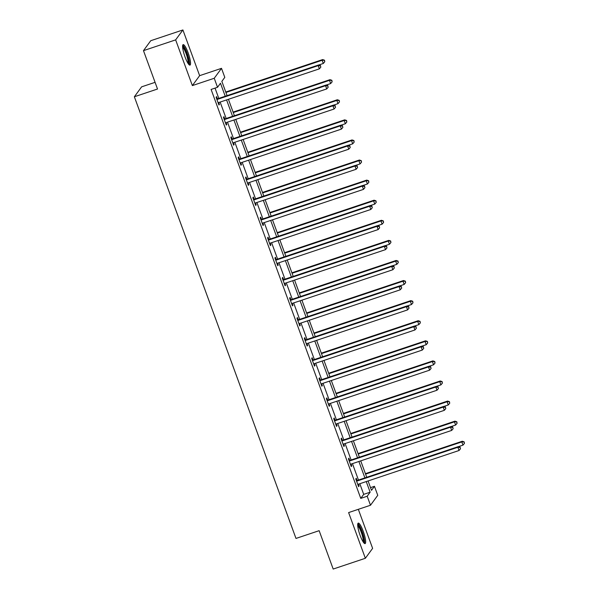 <?xml version="1.0" encoding="UTF-8"?>
<svg xmlns="http://www.w3.org/2000/svg" width="599" height="599" viewBox="0 0 599 599"><rect width="100%" height="100%" fill="white"/><g stroke="black" fill="none" stroke-linecap="round" stroke-linejoin="round"><path stroke-width="0.9" d="M363.211 531.268A10.797 2.134 71.5 0 0 358.247 523.122A10.797 2.134 71.5 0 0 360.149 535.454A10.797 2.134 71.5 0 0 365.105 543.6A10.797 2.134 71.5 0 0 363.211 531.268M188.108 52.779A10.797 2.134 71.5 0 0 183.152 44.633A10.797 2.134 71.5 0 0 185.046 56.965A10.797 2.134 71.5 0 0 190.003 65.111A10.797 2.134 71.5 0 0 188.108 52.779M370.519 487.623L374.457 486.306L377.752 495.321L370.489 505.249L367.194 496.234L370.137 492.213L366.244 481.574M155.074 82.34L141.626 86.84L134.363 96.768L295.988 538.434L319.147 530.677L333.186 569.05L365.353 558.283L372.615 548.355L358.329 509.322M134.363 96.768L157.522 89.019L143.475 50.645L150.746 40.717L182.905 29.95L175.642 39.878L192.369 85.59L214.24 78.267L221.503 68.338L224.797 77.353L221.855 81.374L227.073 95.63M192.369 85.59L199.632 75.661L182.905 29.95M199.632 75.661L221.503 68.338M143.475 50.645L175.642 39.878M225.231 96.244L220.477 83.254L217.534 87.282L211.103 89.438L360.763 498.39L363.705 494.362L359.812 483.722M358.464 480.054L352.459 463.633M351.119 459.965L345.106 443.552M343.766 439.876L337.761 423.463M336.413 419.794L330.408 403.374M329.061 399.705L323.056 383.285M321.715 379.616L315.703 363.204M314.363 359.527L308.358 343.115M307.01 339.446L301.005 323.026M299.657 319.357L293.652 302.937M292.312 299.268L286.3 282.855M284.959 279.179L278.954 262.766M277.607 259.097L271.602 242.677M270.254 239.008L264.249 222.588M262.909 218.92L256.896 202.499M255.556 198.831L249.551 182.418M248.203 178.749L242.198 162.329M240.85 158.66L234.845 142.24M233.505 138.571L227.493 122.151M226.152 118.482L220.147 102.07M218.8 98.393L215.041 88.12M217.362 98.685L216.598 96.604L216.112 97.278L218.934 105.005L219.429 104.331L218.77 102.526A1.385 1.34 -143.8 0 0 218.336 102.781L218.171 102.916M224.715 118.774L223.951 116.693L223.457 117.359L226.287 125.086L226.774 124.42L226.115 122.615A1.385 1.34 -143.8 0 0 225.681 122.862L225.524 123.005M232.06 138.863L231.304 136.782L230.81 137.448L233.64 145.175L234.127 144.501L233.468 142.704M239.413 158.952L238.649 156.863L238.162 157.537L240.985 165.264L241.479 164.59L240.82 162.793A1.385 1.34 -143.8 0 0 240.386 163.04L240.229 163.175M246.766 179.041L246.002 176.952L245.515 177.626L248.338 185.353L248.832 184.679L248.173 182.875A1.385 1.34 -143.8 0 0 247.739 183.129L247.574 183.264M254.118 199.123L253.355 197.041L252.86 197.715L255.691 205.435L256.177 204.768L255.518 202.964M261.464 219.212L260.707 217.13L260.213 217.796L263.043 225.524L263.53 224.857L262.871 223.053A1.385 1.34 -143.8 0 0 262.437 223.3L262.28 223.442M268.816 239.301L268.053 237.211L267.566 237.885L270.389 245.612L270.883 244.939L270.224 243.142M276.169 259.389L275.405 257.3L274.919 257.974L277.741 265.701L278.236 265.028L277.577 263.223M283.522 279.471L282.758 277.389L282.264 278.063L285.094 285.783L285.581 285.117L284.922 283.312A1.385 1.34 -143.8 0 0 284.495 283.559L284.33 283.701M290.867 299.56L290.111 297.478L289.617 298.145L292.447 305.872L292.933 305.205L292.275 303.401A1.385 1.34 -143.8 0 0 291.84 303.648L291.683 303.79M298.22 319.649L297.456 317.567L296.969 318.234L299.792 325.961L300.286 325.287L299.627 323.49M305.572 339.738L304.809 337.649L304.322 338.323L307.145 346.05L307.639 345.376L306.98 343.571A1.385 1.34 -143.8 0 0 306.546 343.826L306.381 343.961M312.925 359.819L312.161 357.738L311.667 358.412L314.497 366.131L314.984 365.465L314.325 363.66A1.385 1.34 -143.8 0 0 313.898 363.915L313.734 364.05M320.27 379.908L319.514 377.827L319.02 378.493L321.85 386.22L322.337 385.554L321.678 383.749M327.623 399.997L326.859 397.916L326.373 398.582L329.195 406.309L329.69 405.635L329.031 403.838A1.385 1.34 -143.8 0 0 328.596 404.085L328.439 404.228M334.976 420.086L334.212 417.997L333.725 418.671L336.548 426.398L337.042 425.724L336.383 423.92A1.385 1.34 -143.8 0 0 335.949 424.174L335.784 424.309M342.329 440.168L341.565 438.086L341.071 438.76L343.901 446.487L344.388 445.813L343.729 444.009M349.674 460.257L348.918 458.175L348.423 458.841L351.254 466.569L351.74 465.902L351.081 464.098M357.026 480.346L356.263 478.264L355.776 478.93L358.599 486.658L359.093 485.984L358.434 484.187M370.489 505.249L348.618 512.572L365.353 558.283M360.763 498.39L367.194 496.234M217.534 87.282L214.24 78.267M368.078 480.952L371.515 490.334L374.457 486.306M228.414 99.299L234.419 115.712M235.766 119.388L241.771 135.801M243.112 139.47L249.124 155.89M250.464 159.559L256.477 175.979M257.817 179.648L263.822 196.068M265.17 199.737L271.175 216.149M272.515 219.826L278.528 236.238M279.868 239.907L285.88 256.327M287.221 259.996L293.225 276.416M294.573 280.085L300.578 296.498M301.918 300.174L307.931 316.586M309.271 320.255L315.284 336.675M316.624 340.344L322.629 356.764M323.977 360.433L329.982 376.846M331.322 380.522L337.334 396.935M338.675 400.604L344.687 417.024M346.027 420.693L352.032 437.113M353.38 440.782L359.385 457.194M360.725 460.871L366.738 477.283M364.903 477.897L358.891 461.485M357.551 457.816L351.538 441.396M350.198 437.727L344.193 421.307M342.845 417.638L336.84 401.225M335.5 397.549L329.487 381.136M328.147 377.467L322.135 361.047M320.794 357.378L314.789 340.958M313.442 337.289L307.437 320.869M306.096 317.2L300.084 300.788M298.744 297.111L292.731 280.699M291.391 277.03L285.386 260.61M284.038 256.941L278.033 240.521M276.686 236.852L270.681 220.439M269.34 216.763L263.328 200.351M261.988 196.682L255.983 180.262M254.635 176.593L248.63 160.173M247.282 156.504L241.277 140.091M239.937 136.415L233.924 120.002M232.584 116.333L226.579 99.913M363.705 494.362L370.137 492.213M218.77 104.548L219.429 104.331M226.123 124.637L226.774 124.42M233.475 144.726L234.127 144.501M240.82 164.815L241.479 164.59M248.173 184.896L248.832 184.679M255.526 204.985L256.177 204.768M262.879 225.074L263.53 224.857M270.224 245.163L270.883 244.939M277.577 265.245L278.236 265.028M284.929 285.334L285.581 285.117M292.282 305.423L292.933 305.205M299.627 325.512L300.286 325.287M306.98 345.593L307.639 345.376M314.333 365.682L314.984 365.465M321.685 385.771L322.337 385.554M329.031 405.86L329.69 405.635M336.383 425.941L337.042 425.724M343.736 446.03L344.388 445.813M351.089 466.119L351.74 465.902M358.434 486.208L359.093 485.984M216.868 99.359L217.085 99.374A1.385 1.34 -143.8 0 0 217.602 99.307L318.204 65.62L319.379 68.84L218.777 102.526M216.606 98.648L217.579 98.7A1.385 1.34 -143.8 0 0 218.096 98.633L318.69 64.954L318.204 65.62L320.375 65.83L320.847 67.118L320.375 65.83M320.57 65.561L318.69 64.954M319.379 68.84L320.847 67.118M318.795 64.984L323.303 63.479L322.127 60.259L322.621 59.586L225.748 92.021M324.299 60.462L324.77 61.749L324.501 60.192L322.127 60.259L225.913 92.471M324.77 61.749L323.303 63.479M322.621 59.586L324.501 60.192M182.598 46.355A9.344 1.849 -108.5 0 1 186.252 51.814A9.344 1.849 -108.5 0 1 188.962 61.839A9.344 1.849 -108.5 0 1 188.528 64.071M187.966 63.254A8.648 1.715 71.5 0 0 188.064 61.562A8.648 1.715 71.5 0 0 185.922 53.206A8.648 1.715 71.5 0 0 182.635 47.343M189.336 64.917A10.73 2.126 71.5 0 0 189.471 62.82A10.73 2.126 71.5 0 0 186.813 52.45A10.73 2.126 71.5 0 0 182.732 45.187M357.693 524.844A9.344 1.849 -108.5 0 1 361.976 531.897A9.344 1.849 -108.5 0 1 363.63 542.559M363.061 541.743A8.648 1.715 71.5 0 0 361.234 532.241A8.648 1.715 71.5 0 0 357.738 525.832M364.439 543.405A10.73 2.126 71.5 0 0 362.17 531.627A10.73 2.126 71.5 0 0 357.835 523.676M224.221 119.448L224.438 119.463A1.385 1.34 -143.8 0 0 224.954 119.388L325.549 85.709L326.732 88.929L226.13 122.608M223.959 118.729L224.932 118.789A1.385 1.34 -143.8 0 0 225.441 118.722L326.043 85.043L325.549 85.709L327.728 85.919L328.2 87.207L327.728 85.919M327.923 85.65L326.043 85.043M326.732 88.929L328.2 87.207M231.573 139.537L231.791 139.545A1.385 1.34 -143.8 0 0 232.307 139.477L332.902 105.798L334.085 109.018L233.483 142.697A1.385 1.34 -143.8 0 0 233.033 142.951L232.876 143.094M231.311 138.818L232.277 138.878A1.385 1.34 -143.8 0 0 232.794 138.811L333.396 105.125L332.902 105.798L335.073 106.001L335.545 107.288L335.073 106.001M335.275 105.738L333.396 105.125M334.085 109.018L335.545 107.288M326.148 85.073L330.655 83.561L329.48 80.348L329.967 79.674L233.101 112.103M331.651 80.551L332.123 81.838L331.846 80.281L329.48 80.348L233.266 112.56M332.123 81.838L330.655 83.561M329.967 79.674L331.846 80.281M333.501 105.162L338.008 103.649L336.833 100.43L337.319 99.763L240.454 132.192M339.004 100.639L339.476 101.927L339.199 100.37L336.833 100.43L240.618 132.641M339.476 101.927L338.008 103.649M337.319 99.763L339.199 100.37M238.926 159.619L239.143 159.633A1.385 1.34 -143.8 0 0 239.652 159.566L340.254 125.887L341.43 129.107L240.835 162.786M238.664 158.907L239.63 158.96A1.385 1.34 -143.8 0 0 240.147 158.892L340.749 125.213L340.254 125.887L342.426 126.09L342.898 127.377L342.426 126.09M342.621 125.82L340.749 125.213M341.43 129.107L342.898 127.377M246.271 179.707L246.488 179.722A1.385 1.34 -143.8 0 0 247.005 179.655L347.607 145.976L348.783 149.188L248.181 182.875M246.009 178.996L246.983 179.049A1.385 1.34 -143.8 0 0 247.499 178.981L348.094 145.302L347.607 145.976L349.779 146.178L350.25 147.466L349.779 146.178M349.973 145.909L348.094 145.302M348.783 149.188L350.25 147.466M253.624 199.796L253.841 199.811A1.385 1.34 -143.8 0 0 254.358 199.744L354.952 166.058L356.135 169.277L255.533 202.956A1.385 1.34 -143.8 0 0 255.092 203.211L254.927 203.353M253.362 199.078L254.335 199.138A1.385 1.34 -143.8 0 0 254.845 199.07L355.447 165.391L354.952 166.058L357.131 166.267L357.603 167.555L357.131 166.267M357.326 165.998L355.447 165.391M356.135 169.277L357.603 167.555M340.846 125.251L345.361 123.738L344.178 120.519L344.672 119.845L247.799 152.281M346.357 120.721L346.828 122.009L346.551 120.459L344.178 120.519L247.964 152.73M346.828 122.009L345.361 123.738M344.672 119.845L346.551 120.459M348.199 145.332L352.706 143.827L351.531 140.608L352.025 139.934L255.152 172.37M353.702 140.81L354.174 142.098L353.904 140.54L351.531 140.608L255.316 172.819M354.174 142.098L352.706 143.827M352.025 139.934L353.904 140.54M355.551 165.421L360.059 163.909L358.883 160.697L359.37 160.023L262.504 192.451M361.055 160.899L361.526 162.187L361.249 160.629L358.883 160.697L262.669 192.908M361.526 162.187L360.059 163.909M359.37 160.023L361.249 160.629M362.904 185.51L367.412 183.998L366.236 180.778L366.723 180.112L269.857 212.54M368.407 180.988L368.879 182.276L368.602 180.718L366.236 180.778L270.022 212.989M368.879 182.276L367.412 183.998M366.723 180.112L368.602 180.718M370.249 205.599L374.764 204.087L373.581 200.867L374.076 200.201L277.202 232.629M375.76 201.069L376.232 202.357L375.955 200.807L373.581 200.867L277.367 233.078M376.232 202.357L374.764 204.087M374.076 200.201L375.955 200.807M377.602 225.681L382.11 224.176L380.934 220.956L381.428 220.282L284.555 252.718M383.105 221.158L383.577 222.446L383.308 220.889L380.934 220.956L284.72 253.167M383.577 222.446L382.11 224.176M381.428 220.282L383.308 220.889M384.955 245.77L389.462 244.265L388.287 241.045L388.773 240.371L291.908 272.8M390.458 241.247L390.93 242.535L390.653 240.978L388.287 241.045L292.072 273.256M390.93 242.535L389.462 244.265M388.773 240.371L390.653 240.978M392.308 265.859L396.815 264.346L395.639 261.127L396.126 260.46L299.26 292.889M397.811 261.336L398.283 262.624L398.006 261.067L395.639 261.127L299.425 293.345M398.283 262.624L396.815 264.346M396.126 260.46L398.006 261.067M399.653 285.948L404.168 284.435L402.985 281.216L403.479 280.549L306.606 312.978M405.164 281.418L405.635 282.706L405.358 281.156L402.985 281.216L306.77 313.427M405.635 282.706L404.168 284.435M403.479 280.549L405.358 281.156M407.006 306.037L411.513 304.524L410.337 301.304L410.832 300.631L313.958 333.066M412.509 301.507L412.981 302.794L412.711 301.237L410.337 301.304L314.123 333.516M412.981 302.794L411.513 304.524M410.832 300.631L412.711 301.237M414.358 326.118L418.866 324.613L417.69 321.393L418.177 320.72L321.311 353.155M419.862 321.596L420.333 322.883L420.056 321.326L417.69 321.393L321.476 353.605M420.333 322.883L418.866 324.613M418.177 320.72L420.056 321.326M421.711 346.207L426.218 344.695L425.043 341.475L425.53 340.809L328.664 373.237M427.214 341.685L427.686 342.972L427.409 341.415L425.043 341.475L328.829 373.694M427.686 342.972L426.218 344.695M425.53 340.809L427.409 341.415M429.056 366.296L433.571 364.784L432.388 361.564L432.882 360.898L336.009 393.326M434.567 361.774L435.039 363.061L434.762 361.504L432.388 361.564L336.174 393.775M435.039 363.061L433.571 364.784M432.882 360.898L434.762 361.504M436.409 386.385L440.916 384.872L439.741 381.653L440.235 380.979L343.362 413.415M441.912 381.855L442.384 383.143L442.114 381.585L439.741 381.653L343.526 413.864M442.384 383.143L440.916 384.872M440.235 380.979L442.114 381.585M443.762 406.466L448.269 404.961L447.094 401.742L447.58 401.068L350.714 433.504M449.265 401.944L449.737 403.232L449.46 401.674L447.094 401.742L350.879 433.953M449.737 403.232L448.269 404.961M447.58 401.068L449.46 401.674M451.114 426.555L455.622 425.043L454.446 421.831L454.933 421.157L358.067 453.585M456.618 422.033L457.089 423.321L456.812 421.763L454.446 421.831L358.232 454.042M457.089 423.321L455.622 425.043M454.933 421.157L456.812 421.763M458.46 446.644L462.975 445.132L461.792 441.912L462.286 441.246L365.412 473.674M463.97 442.122L464.442 443.41L464.165 441.852L461.792 441.912L365.577 474.123M464.442 443.41L462.975 445.132M462.286 441.246L464.165 441.852M260.977 219.885L261.194 219.893A1.385 1.34 -143.8 0 0 261.711 219.826L362.305 186.147L363.488 189.366L262.886 223.045M260.715 219.167L261.681 219.227A1.385 1.34 -143.8 0 0 262.197 219.159L362.799 185.473L362.305 186.147L364.477 186.349L364.948 187.637L364.477 186.349M364.679 186.087L362.799 185.473M363.488 189.366L364.948 187.637M268.33 239.967L268.547 239.982A1.385 1.34 -143.8 0 0 269.056 239.914L369.658 206.236L370.833 209.455L270.239 243.134A1.385 1.34 -143.8 0 0 269.79 243.389L269.632 243.531M268.067 239.256L269.033 239.315A1.385 1.34 -143.8 0 0 269.55 239.241L370.152 205.562L369.658 206.236L371.829 206.438L372.301 207.726L371.829 206.438M372.024 206.168L370.152 205.562M370.833 209.455L372.301 207.726M275.675 260.056L275.892 260.071A1.385 1.34 -143.8 0 0 276.409 260.003L377.011 226.325L378.186 229.544L277.584 263.223A1.385 1.34 -143.8 0 0 277.142 263.478L276.978 263.612M275.413 259.345L276.386 259.397A1.385 1.34 -143.8 0 0 276.903 259.33L377.497 225.651L377.011 226.325L379.182 226.527L379.654 227.815L379.182 226.527M379.377 226.257L377.497 225.651M378.186 229.544L379.654 227.815M283.028 280.145L283.245 280.16A1.385 1.34 -143.8 0 0 283.761 280.092L384.356 246.406L385.539 249.626L284.937 283.312M282.765 279.426L283.739 279.486A1.385 1.34 -143.8 0 0 284.248 279.419L384.85 245.74L384.356 246.406L386.535 246.616L387.006 247.904L386.535 246.616M386.729 246.346L384.85 245.74M385.539 249.626L387.006 247.904M290.38 300.234L290.597 300.241A1.385 1.34 -143.8 0 0 291.114 300.174L391.709 266.495L392.892 269.715L292.29 303.394M290.118 299.515L291.084 299.575A1.385 1.34 -143.8 0 0 291.601 299.507L392.203 265.829L391.709 266.495L393.88 266.697L394.352 267.985L393.88 266.697M394.082 266.435L392.203 265.829M392.892 269.715L394.352 267.985M297.733 320.315L297.95 320.33A1.385 1.34 -143.8 0 0 298.459 320.263L399.061 286.584L400.237 289.804L299.642 323.482A1.385 1.34 -143.8 0 0 299.193 323.737L299.036 323.879M297.471 319.604L298.437 319.664A1.385 1.34 -143.8 0 0 298.953 319.596L399.555 285.91L399.061 286.584L401.233 286.786L401.704 288.074L401.233 286.786M401.427 286.517L399.555 285.91M400.237 289.804L401.704 288.074M305.078 340.404L305.295 340.419A1.385 1.34 -143.8 0 0 305.812 340.352L406.414 306.673L407.59 309.893L306.988 343.571M304.816 339.693L305.789 339.745A1.385 1.34 -143.8 0 0 306.306 339.678L406.901 305.999L406.414 306.673L408.585 306.875L409.057 308.163L408.585 306.875M408.78 306.606L406.901 305.999M407.59 309.893L409.057 308.163M312.431 360.493L312.648 360.508A1.385 1.34 -143.8 0 0 313.165 360.441L413.767 326.755L414.942 329.974L314.34 363.66M312.169 359.774L313.142 359.834A1.385 1.34 -143.8 0 0 313.651 359.767L414.253 326.088L413.767 326.755L415.938 326.964L416.41 328.252L415.938 326.964M416.133 326.695L414.253 326.088M414.942 329.974L416.41 328.252M319.784 380.582L320.001 380.59A1.385 1.34 -143.8 0 0 320.517 380.522L421.112 346.843L422.295 350.063L321.693 383.742A1.385 1.34 -143.8 0 0 321.244 383.996L321.086 384.139M319.522 379.863L320.487 379.923A1.385 1.34 -143.8 0 0 321.004 379.856L421.606 346.177L421.112 346.843L423.283 347.053L423.755 348.333L423.283 347.053M423.486 346.784L421.606 346.177M422.295 350.063L423.755 348.333M327.136 400.671L327.353 400.679A1.385 1.34 -143.8 0 0 327.863 400.611L428.465 366.932L429.64 370.152L329.046 403.831M326.874 399.952L327.84 400.012A1.385 1.34 -143.8 0 0 328.357 399.945L428.959 366.259L428.465 366.932L430.636 367.135L431.108 368.422L430.636 367.135M430.831 366.865L428.959 366.259M429.64 370.152L431.108 368.422M334.482 420.753L334.699 420.768A1.385 1.34 -143.8 0 0 335.215 420.7L435.817 387.021L436.993 390.241L336.391 423.92M334.22 420.041L335.193 420.094A1.385 1.34 -143.8 0 0 335.71 420.026L436.304 386.348L435.817 387.021L437.989 387.224L438.461 388.511L437.989 387.224M438.183 386.954L436.304 386.348M436.993 390.241L438.461 388.511M341.834 440.842L342.051 440.857A1.385 1.34 -143.8 0 0 342.568 440.789L443.17 407.103L444.346 410.322L343.744 444.009A1.385 1.34 -143.8 0 0 343.302 444.263L343.137 444.398M341.572 440.13L342.546 440.183A1.385 1.34 -143.8 0 0 343.055 440.115L443.657 406.436L443.17 407.103L445.342 407.313L445.813 408.6L445.342 407.313M445.536 407.043L443.657 406.436M444.346 410.322L445.813 408.6M349.187 460.931L349.404 460.945A1.385 1.34 -143.8 0 0 349.921 460.871L450.515 427.192L451.698 430.411L351.096 464.09A1.385 1.34 -143.8 0 0 350.647 464.345L350.49 464.487M348.925 460.212L349.891 460.272A1.385 1.34 -143.8 0 0 350.408 460.204L451.01 426.525L450.515 427.192L452.687 427.401L453.158 428.689L452.687 427.401M452.889 427.132L451.01 426.525M451.698 430.411L453.158 428.689M356.54 481.019L356.757 481.027A1.385 1.34 -143.8 0 0 357.266 480.96L457.868 447.281L459.044 450.5L358.449 484.179A1.385 1.34 -143.8 0 0 358 484.434L357.843 484.576M356.278 480.301L357.244 480.361A1.385 1.34 -143.8 0 0 357.76 480.293L458.362 446.607L457.868 447.281L460.039 447.483L460.511 448.771L460.039 447.483M460.234 447.221L458.362 446.607M459.044 450.5L460.511 448.771M217.085 99.374L217.579 98.7M217.602 99.307L218.096 98.633M224.438 119.463L224.932 118.789M224.954 119.388L225.441 118.722M231.791 139.545L232.277 138.878M232.307 139.477L232.794 138.811M239.143 159.633L239.63 158.96M239.652 159.566L240.147 158.892M246.488 179.722L246.983 179.049M247.005 179.655L247.499 178.981M253.841 199.811L254.335 199.138M254.358 199.744L254.845 199.07M261.194 219.893L261.681 219.227M261.711 219.826L262.197 219.159M268.547 239.982L269.033 239.315M269.056 239.914L269.55 239.241M275.892 260.071L276.386 259.397M276.409 260.003L276.903 259.33M283.245 280.16L283.739 279.486M283.761 280.092L284.248 279.419M290.597 300.241L291.084 299.575M291.114 300.174L291.601 299.507M297.95 320.33L298.437 319.664M298.459 320.263L298.953 319.596M305.295 340.419L305.789 339.745M305.812 340.352L306.306 339.678M312.648 360.508L313.142 359.834M313.165 360.441L313.651 359.767M320.001 380.59L320.487 379.923M320.517 380.522L321.004 379.856M327.353 400.679L327.84 400.012M327.863 400.611L328.357 399.945M334.699 420.768L335.193 420.094M335.215 420.7L335.71 420.026M342.051 440.857L342.546 440.183M342.568 440.789L343.055 440.115M349.404 460.945L349.891 460.272M349.921 460.871L350.408 460.204M356.757 481.027L357.244 480.361M357.266 480.96L357.76 480.293"/></g></svg>
